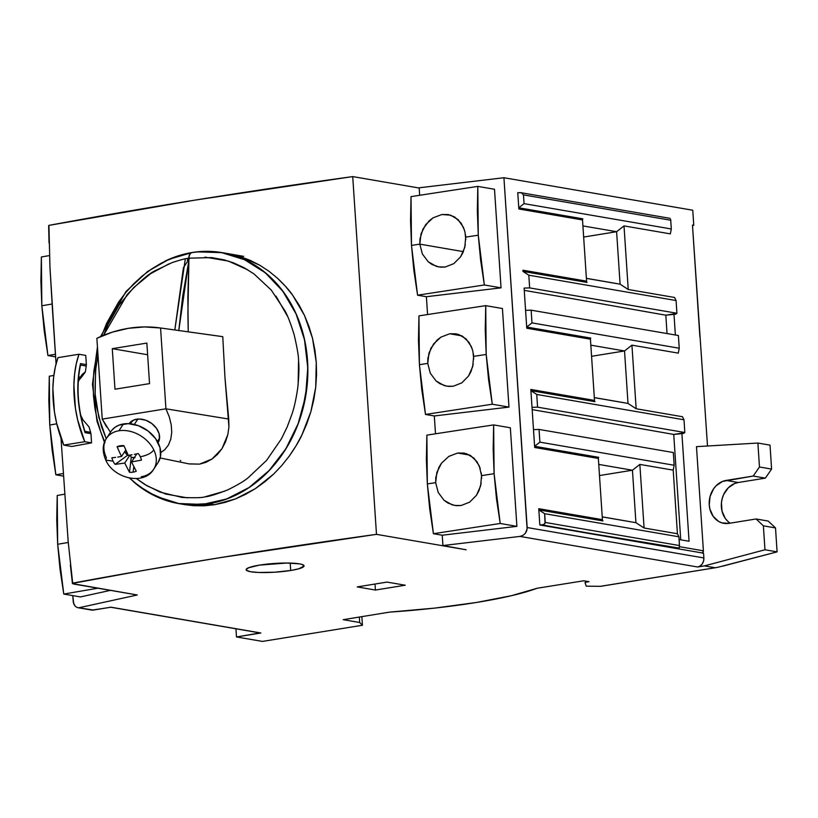 <?xml version="1.0" encoding="UTF-8"?>
<svg xmlns="http://www.w3.org/2000/svg" width="818" height="818" viewBox="0 0 818 818"><rect width="100%" height="100%" fill="white"/><g stroke="black" fill="none" stroke-linecap="round" stroke-linejoin="round"><path stroke-width="1.23" d="M290.697 570.483A29.019 4.376 -3.8 0 1 261.331 572.549A29.019 4.376 -3.8 0 1 246.157 569.727A29.019 4.376 -3.8 0 1 259.521 565.115L248.59 567.764L246.167 569.594L246.607 570.422L250.717 571.751L258.539 572.477L274.521 572.222L290.697 570.483L298.846 568.776L304.061 566.015L302.077 564.451L299.511 563.858L286.729 563.029L259.521 565.115A29.019 4.376 -3.8 0 1 288.887 563.05A29.019 4.376 -3.8 0 1 304.061 565.882A29.019 4.376 -3.8 0 1 290.697 570.483L290.206 563.081L290.697 570.483M49.295 376.219L49.765 425.023A11283.952 1701.931 -3.8 0 1 56.769 423.826A11283.952 1701.931 176.2 0 0 49.765 425.023L55.849 474.798A11278.737 1701.143 -3.8 0 1 63.354 473.51A11278.737 1701.143 -3.8 0 0 55.849 474.798L63.528 476.127L55.849 474.798L52.096 449.818L49.765 425.023L48.824 400.452L49.295 376.219A11278.737 1701.143 176.2 0 1 53.845 375.442A11278.737 1701.143 176.2 0 0 49.295 376.219M57.219 495.473L57.679 544.277A11283.952 1701.931 -3.8 0 1 68.242 542.467A11283.952 1701.931 176.2 0 0 57.679 544.277L63.763 594.052A11278.737 1701.143 -3.8 0 1 97.935 588.203A11278.737 1701.143 -3.8 0 0 63.763 594.052L80.461 596.925L63.763 594.052L60.021 569.072L57.679 544.277L56.739 519.706L57.219 495.473A11278.737 1701.143 176.2 0 1 64.724 494.184A11278.737 1701.143 176.2 0 0 57.219 495.473M41.37 256.964L41.841 305.768A11283.952 1701.931 -3.8 0 1 52.096 304.02A11283.952 1701.931 176.2 0 0 41.841 305.768L47.925 355.544A11278.737 1701.143 -3.8 0 1 55.43 354.255A11278.737 1701.143 -3.8 0 0 47.925 355.544L55.604 356.873L47.925 355.544L44.182 330.564L41.841 305.768L40.9 281.198L41.37 256.964A11278.737 1701.143 176.2 0 1 49.438 255.584A11278.737 1701.143 176.2 0 0 41.37 256.964M465.432 234.418L465.728 237.108A11283.952 1701.931 -3.8 0 1 478.274 235.195L477.334 210.645L477.804 186.392A11278.737 1701.143 176.2 0 0 411.025 196.617L410.554 220.88L411.495 245.42L413.836 270.226L417.579 295.196L426.393 296.709L501.045 287.844L426.393 296.709L427.579 314.541L426.393 296.709L417.579 295.196A11278.737 1701.143 -3.8 0 1 484.348 284.971L501.045 287.844L494.501 189.265L477.804 186.392L494.501 189.265L501.045 287.844L484.348 284.971L478.274 235.195A11283.952 1701.931 176.2 0 0 465.728 237.108L464.757 247.445L460.616 256.77L453.816 263.641L445.258 267.005L440.718 267.169L436.229 266.31L428.151 261.719L422.354 253.938L419.828 244.142A11283.952 1701.931 176.2 0 0 411.495 245.42L417.579 295.196A11278.737 1701.143 -3.8 0 1 484.348 284.971L480.606 260.012L478.274 235.195L477.804 186.392A11278.737 1701.143 176.2 0 0 411.025 196.617L411.495 245.42A11283.952 1701.931 -3.8 0 1 419.828 244.142L421.025 233.846L425.697 224.633L433.039 217.854L441.781 214.531L448.162 214.561L454.603 216.944L461.127 223.15L464.399 229.97M72.434 583.398L144.489 570.248L219.204 557.804L376.484 534.348L466.137 549.778L442.916 545.555L442.231 535.217L433.417 533.704A11278.737 1701.143 -3.8 0 1 500.197 523.479L516.894 526.352L510.34 427.773L493.643 424.9L510.34 427.773L516.894 526.352L500.197 523.479L494.113 473.704A11283.952 1701.931 176.2 0 0 481.567 475.616L480.606 485.943L476.475 495.258L469.675 502.14L461.137 505.504L456.597 505.677L452.098 504.829L444.01 500.238L438.203 492.456L435.667 482.651A11283.952 1701.931 176.2 0 0 427.333 483.929L433.417 533.704A11278.737 1701.143 -3.8 0 1 500.197 523.479L496.454 498.52L494.113 473.704L493.643 424.9A11278.737 1701.143 176.2 0 0 426.873 435.125L427.333 483.929A11283.952 1701.931 -3.8 0 1 435.667 482.651L436.863 472.354L441.546 463.121L448.898 456.352L457.651 453.029L469.9 455.135L457.651 453.029L464.01 453.07L470.462 455.462L476.966 461.669L480.248 468.479M473.356 353.673L473.653 356.362A11283.952 1701.931 -3.8 0 1 486.189 354.45L485.248 329.899L485.728 305.646A11278.737 1701.143 176.2 0 0 418.949 315.871L418.479 340.135L419.419 364.675L421.751 389.48L425.503 414.45L434.317 415.963L435.493 433.796L434.317 415.963L508.97 407.098L434.317 415.963L425.503 414.45A11278.737 1701.143 -3.8 0 1 492.272 404.225L508.97 407.098L502.426 308.519L485.728 305.646L502.426 308.519L508.97 407.098L492.272 404.225L486.189 354.45A11283.952 1701.931 176.2 0 0 473.653 356.362L472.681 366.689L468.55 376.004L461.761 382.885L453.213 386.249L448.673 386.423L444.174 385.575L436.086 380.983L430.278 373.192L427.753 363.396A11283.952 1701.931 176.2 0 0 419.419 364.675L425.503 414.45A11278.737 1701.143 -3.8 0 1 492.272 404.225L488.53 379.266L486.189 354.45L485.728 305.646A11278.737 1701.143 176.2 0 0 418.949 315.871L419.419 364.675A11283.952 1701.931 -3.8 0 1 427.753 363.396L428.939 353.1L433.632 343.877L440.974 337.098L449.726 333.775L461.976 335.881L449.726 333.775L456.086 333.816L462.538 336.208L469.051 342.415L472.323 349.225M463.356 251.637L419.828 244.142L463.356 251.637M481.168 483.285L478.908 490.831L476.475 495.258L469.675 502.14L461.137 505.504L454.655 505.442L447.855 502.998L444.01 500.238L438.203 492.456L435.667 482.651L435.8 477.446L438.816 467.507L441.546 463.121L448.898 456.352M473.254 364.03L470.984 371.576L468.55 376.004L461.761 382.885L453.213 386.249L446.74 386.188L439.941 383.744L436.086 380.983L430.278 373.192L427.753 363.396L427.886 358.192L430.892 348.253L437.047 340.094L440.974 337.098M79.765 367.405L80.501 365.053L86.248 366.045L86.36 364.613L80.491 363.601C75.777 385.554 77.301 408.571 85.082 432.661L80.501 415.605L78.068 397.323L78.099 379.47L80.491 363.601L80.501 365.053L80.491 363.601L86.36 364.613L85.757 355.421L78.957 354.245L76.319 363.642L74.612 374.01L73.896 385.104L75.44 408.366L77.669 419.961L84.765 441.7L91.565 442.865L90.951 433.673L89.009 426.884L83.037 420.002A30.225 15.839 -99.2 0 1 80.645 415.104L83.037 420.002L81.657 419.767L83.037 420.002L89.009 426.884L90.655 432.313L84.898 431.321L84.418 430.217M228.14 253.662L240.093 256.555L259.787 265.236L269.03 271.3L277.639 278.365C284.541 284.991 289.572 290.635 292.721 295.308L304.521 315.513L312.496 338.182L316.269 362.302L315.728 387.2L310.891 411.628L301.954 434.9C299.48 440.391 295.288 447.415 289.357 455.974L281.821 465.473L273.631 474.092L255.359 488.632L235.461 498.939L214.51 504.716L193.539 505.688L184.684 504.624M80.236 378.059L82.229 376.229L78.671 380.513L80.236 378.059M80.195 377.21L78.211 382.026A30.225 15.839 -99.2 0 1 79.499 378.591A30.225 15.839 -99.2 0 1 80.195 377.21L78.6 376.945L80.195 377.21L82.516 374.102L85.358 371.934L82.229 376.229L84.908 372.2M632.447 470.217L635.934 522.692L644.083 528.009L639.85 464.409L632.447 470.217L599.492 475.555L632.447 470.217L639.85 464.409L644.083 528.009L677.427 533.755L673.204 470.145L639.85 464.409L673.204 470.145L674.165 465.258L539.9 442.149L534.604 446.291L598.704 457.323L597.978 458.387L598.704 457.323L595.177 457.896L598.704 457.323L534.604 446.291L534.686 447.487L534.604 446.291L539.9 442.149L674.165 465.258L673.316 452.538L539.052 429.43L539.9 442.149L539.052 429.43L673.316 452.538L674.165 465.258L673.204 470.145L677.427 533.755L644.083 528.009L635.934 522.692L602.232 516.894L635.934 522.692L632.447 470.217L598.756 464.419L632.447 470.217M678.92 536.802L677.427 533.755L678.92 536.802L679.502 546.506L678.429 548.858L703.552 553.183L539.839 525.003L679.185 548.101L679.492 545.555L545.228 522.446L544.655 513.694L678.92 536.802L679.492 545.555L545.228 522.446L544.369 524.164L542.058 524.931L678.429 548.858L539.839 525.003L538.837 509.9L544.655 513.694L678.92 536.802M601.711 519.778L602.938 520.933L538.837 509.9L544.655 513.694L545.044 523.367L543.326 524.706L539.839 525.003L538.755 508.704L538.837 509.9L602.938 520.933L601.711 519.778M632.467 522.099L602.232 516.843L632.467 522.099M524.256 290.37L569.297 298.13L524.256 290.37M532.17 409.624L577.222 417.384L532.17 409.624M85.082 432.661L84.898 431.321L85.082 432.661L90.951 433.673L85.082 432.661M80.011 366.73L80.44 365.339M449.726 333.775L458.53 334.409L466.086 338.908L471.352 346.617L472.896 351.311L473.714 358.959M481.27 472.927L481.638 478.223M465.33 244.786L463.06 252.343L460.616 256.77L453.816 263.641L445.258 267.005L438.816 266.934L431.996 264.48L428.151 261.719L422.354 253.938L419.828 244.142L419.961 238.948L422.967 229.009L429.113 220.85L433.039 217.854M441.781 214.531L450.595 215.144L458.152 219.653L463.428 227.353L464.972 232.046L465.8 239.715M602.416 519.665L598.888 520.238L602.416 519.665L598.357 458.448L602.416 519.665L538.755 508.704L602.416 519.665M594.502 400.411L590.964 400.984L594.502 400.411L590.432 339.194L594.502 400.411L530.831 389.45L530.913 390.646L595.013 401.679L593.786 400.523L595.013 401.679L530.913 390.646L536.731 394.44L683.991 419.787L684.83 432.507L683.613 433.428L673.746 434.45L575.831 417.139L673.746 434.45L680.74 539.829L673.746 434.45L681.875 433.131L689.063 541.25L681.875 433.131L683.613 433.428L684.83 432.507L537.579 407.159L684.83 432.507L683.991 419.787L536.731 394.44L537.579 407.159L536.731 394.44L530.913 390.646L530.831 389.45L594.502 400.411M586.578 281.157L583.05 281.729L586.578 281.157L582.518 219.94L586.578 281.157L522.917 270.196L522.988 271.392L587.089 282.425L585.862 281.269L587.089 282.425L522.988 271.392L528.806 275.185L676.067 300.533L676.915 313.253L675.688 314.173L665.821 315.196L567.907 297.885L665.821 315.196L667.048 333.56L665.821 315.196L673.96 313.877L675.361 334.991L673.96 313.877L675.688 314.173L676.915 313.253L529.655 287.905L676.915 313.253L676.067 300.533L528.806 275.185L529.655 287.905L528.806 275.185L522.988 271.392L522.917 270.196L586.578 281.157M616.629 283.539L586.394 278.335L616.629 283.539M524.103 288.089L529.655 287.905L524.103 288.089L525.575 310.349L531.138 310.175L678.388 335.513L531.138 310.175L531.976 322.895L679.237 348.233L678.388 335.513L679.237 348.233L678.275 353.131L631.936 345.155L624.533 350.963L590.831 345.165L624.533 350.963L591.567 356.3L624.533 350.963L631.936 345.155L636.159 408.755L628.009 403.438L624.533 350.963L628.009 403.438L636.159 408.755L682.498 416.73L683.991 419.787L682.498 416.73L636.159 408.755L631.936 345.155L678.275 353.131L679.237 348.233L531.976 322.895L531.138 310.175L525.575 310.349L526.772 328.233L526.69 327.047L531.976 322.895L526.69 327.047L524.103 288.089M624.543 402.793L594.318 397.589L624.543 402.793M533.5 429.603L539.052 429.43L533.5 429.603L534.604 446.291L532.017 407.344L537.579 407.159L532.017 407.344L533.5 429.603M586.895 582.007L586.854 581.301L586.895 582.007L589.001 581.67L583.807 580.78L589.001 581.67L586.895 582.007A4.029 0.603 -3.8 0 0 585.044 582.651A4.029 0.603 -3.8 0 1 585.044 582.651L586.895 582.007M702.539 553.009A2.413 2.025 -80.2 0 0 703.398 550.8L696.476 446.648L757.887 443.049L759.472 466.996L753.225 476.045L765.351 478.131L771.599 469.082L759.472 466.996L753.225 476.045L722.58 481.413L716.19 485.688L713.593 488.806L710.096 496.414L709.247 504.849L709.881 508.98L713.122 516.281L718.562 521.383L721.854 522.855L728.971 523.356L756.077 518.97L763.378 525.831L775.505 527.917L768.204 521.056L756.077 518.97L763.378 525.831L764.973 549.778L704.4 565.903L715.229 567.764L600.494 586.322L586.22 586.169L585.044 582.62M457.651 453.029L466.454 453.663L474.011 458.162L479.276 465.871L481.567 475.616A11283.952 1701.931 -3.8 0 1 494.113 473.704L493.172 449.154L493.643 424.9A11278.737 1701.143 176.2 0 0 426.873 435.125L426.393 459.389L427.333 483.929L429.675 508.735L433.417 533.704L442.231 535.217L442.916 545.555L519.911 536.414L697.621 566.997A8.057 6.759 -80.2 0 0 703.869 557.948L527.16 527.538L526.772 530.647L525.258 533.428L522.845 535.453L519.911 536.414L697.621 566.997L700.177 565.974L702.253 563.899L703.552 561.076L703.869 557.948L703.552 553.183L703.869 557.948L527.16 527.538L503.929 177.731L419.164 187.792L419.654 195.287L419.164 187.792L503.929 177.731L527.109 529.103L525.258 533.428L522.845 535.453L519.911 536.414L442.916 545.555L466.137 549.778L376.484 534.348L352.722 176.586L376.484 534.348A1612.125 243.15 -3.8 0 0 72.69 583.132L68.191 541.813L60.992 438.08L68.191 541.813L72.69 583.132M670.617 219.367L670.729 220.236L670.617 219.367M523.479 194.888L670.729 220.236L671.312 228.979L524.052 203.641L523.479 194.888L670.729 220.236L671.312 228.979L670.351 233.876L624.011 225.901L616.608 231.709L582.907 225.911L616.608 231.709L583.653 237.046L616.608 231.709L624.011 225.901L628.234 289.5L620.095 284.183L616.608 231.709L620.095 284.183L628.234 289.5L674.584 297.476L676.067 300.533L674.584 297.476L628.234 289.5L624.011 225.901L670.351 233.876L671.312 228.979L524.052 203.641L518.765 207.792L518.847 208.979L517.763 192.68L521.27 192.751L523.479 194.888L524.052 203.641L518.765 207.792L517.763 192.68L521.27 192.751L523.479 194.888M582.866 218.825L518.765 207.792L582.866 218.825L582.14 219.878L582.866 218.825L579.338 219.388L582.866 218.825M586.394 278.386L620.095 284.183L586.394 278.386M590.79 338.079L526.69 327.047L590.79 338.079L590.064 339.133L590.79 338.079L587.252 338.642L590.79 338.079M594.318 397.64L628.009 403.438L594.318 397.64M90.951 433.673L91.565 442.865A1612.125 243.15 176.2 0 0 71.8 446.485A1612.125 243.15 -3.8 0 1 91.565 442.865L84.765 441.7L63.763 445.094L71.8 446.485L63.763 445.094L56.657 423.366L54.428 411.761L52.884 388.499L53.61 377.415L55.307 367.037L57.955 357.65A75.767 39.704 80.8 0 0 63.763 445.094L84.765 441.7A75.767 39.704 -99.2 0 1 78.957 354.245L57.955 357.65L78.957 354.245L85.757 355.421L86.36 364.613M110.236 607.15L260.881 632.999L111.033 607.201A2.413 2.025 99.8 0 1 110.461 607.201L260.318 632.989A2.413 2.025 -80.2 0 0 260.881 632.999L236.484 636.946L262.476 641.414L362.435 625.249L361.863 616.67L362.435 625.249L359.685 622.518L359.317 617.079L359.685 622.518L343.223 619.676L389.429 612.14A169.254 25.532 -3.8 0 0 537.16 588.244L583.807 580.78L537.16 588.244L511.495 595.688L476.505 602.467L434.787 608.091L389.429 612.14L343.223 619.676L359.685 622.518L362.435 625.249L262.476 641.414L236.484 636.946L235.952 628.797L236.484 636.946L260.093 632.938M77.168 607.529L75.174 606.21L77.168 607.529L93.405 610.054L77.792 607.682L91.514 610.044A8.057 6.759 -80.2 0 0 93.405 610.054L111.033 607.201L92.076 610.116M73.753 603.909L72.751 595.606L73.323 602.488L75.174 606.21L73.753 603.909M405.227 585.218L375.411 590.044L375.012 584.032L375.411 590.044L357.221 586.915L387.037 582.089L405.227 585.218L387.037 582.089L357.221 586.915L375.411 590.044L405.227 585.218M516.894 526.352L442.231 535.217L516.894 526.352M598.357 458.448L534.686 447.487L598.357 458.448M532.017 407.344L530.913 390.646L532.017 407.344M590.432 339.194L526.772 328.233L590.432 339.194M582.518 219.94L518.847 208.979L582.518 219.94M519.982 192.608L521.27 192.751M689.063 541.25L679.093 539.543L689.063 541.25M702.284 553.203L703.398 550.8L679.492 546.68L703.398 550.8L696.476 446.648L757.887 443.049L770.014 445.135L757.887 443.049L759.472 466.996L771.599 469.082L770.014 445.135L771.599 469.082L765.351 478.131L753.225 476.045L726.118 480.422L738.245 482.508L765.351 478.131L738.245 482.508A21.759 18.241 -80.2 0 0 721.813 500.238A21.759 18.241 -80.2 0 0 730.188 523.162M722.447 566.23L777.1 551.864L764.973 549.778L777.1 551.864L775.505 527.917L763.378 525.831L764.973 549.778L704.4 565.903L697.621 566.997L704.4 565.903L715.229 567.764L717.478 567.385L601.445 586.148M707.509 446.004L692.468 225.114L693.766 225.328L692.785 225.359M699.881 336.811L692.468 225.114L699.881 336.811M717.478 567.385L777.1 551.864L775.505 527.917L768.204 521.056L756.077 518.97L728.971 523.356A21.759 18.241 99.8 0 1 723.848 523.336A21.759 18.241 99.8 0 1 709.226 501.823A21.759 18.241 99.8 0 1 726.118 480.422L738.245 482.508L734.707 483.499L728.317 487.773L723.664 494.512L722.222 498.499L721.445 502.692L722.008 511.066L725.249 518.367L727.744 521.25M600.933 586.281L715.229 567.764M110.41 590.361L80.461 596.925L110.41 590.361M73.702 584.042L137.281 594.983L79.418 607.641L137.281 594.983L72.526 583.643M90.655 432.313L84.898 431.321C77.638 408.284 76.156 386.27 80.461 365.278M86.248 366.045L85.358 371.934L86.248 366.045L80.501 365.053M52.434 309.102L49.959 267.333L48.927 225.379L49.959 267.333L56.064 363.867L52.434 309.102M600.494 586.322L586.22 586.169L585.044 582.672M419.174 188.028L352.722 176.586A1612.125 243.15 176.2 0 0 48.927 225.379L195.451 200.042L352.722 176.586L419.174 188.028M693.766 225.328L692.764 210.226L503.929 177.731L692.764 210.226L693.766 225.328M228.007 253.641L240.093 256.555L250.134 260.328L259.787 265.236L269.03 271.3L277.639 278.365L285.543 286.372L292.721 295.308L299.102 305.094L304.521 315.513L308.999 326.546L312.496 338.182L314.92 350.124L316.269 362.302L316.546 374.726L315.728 387.2L313.836 399.501L310.891 411.628L306.893 423.519L301.954 434.9L296.106 445.718L289.357 455.974L281.821 465.473L273.631 474.092L264.787 481.833L255.359 488.632L245.574 494.338L235.461 498.939L225.032 502.426L214.51 504.716L204.009 505.81L193.539 505.688L183.191 504.348M208.815 503.735L214.531 504.716L208.815 503.735L219.275 501.434L229.541 497.937L239.541 493.295L249.153 487.548L258.304 480.739L266.893 472.947L274.848 464.235L282.087 454.696L288.539 444.419L294.132 433.509L298.836 422.068L302.588 410.196L305.359 398.018L307.118 385.646L307.854 373.202L307.548 360.81L306.218 348.58L303.867 336.627L300.513 325.083L296.208 314.051L290.973 303.631L284.869 293.938L277.946 285.042L270.288 277.057L261.954 270.032L253.028 264.061L243.59 259.173L233.743 255.441L223.57 252.885L213.181 251.545L202.67 251.412L192.128 252.506A127.352 106.749 99.8 0 1 222.077 252.619A127.352 106.749 99.8 0 1 307.66 378.519A127.352 106.749 99.8 0 1 208.815 503.735A127.352 106.749 99.8 0 1 178.876 503.622A127.352 106.749 99.8 0 1 133.17 481.465L147.925 492.18L157.353 497.068L167.209 500.8L177.373 503.356L187.762 504.696L198.283 504.829L208.815 503.735M110.44 432.293L102.24 419.102L96.872 338.294A149.121 125.001 99.8 0 1 128.395 328.315L112.424 332.128L96.872 338.294L102.24 419.102L165.931 408.806L169.265 416.843L171.218 424.787L171.739 432.323L170.788 439.174L168.426 445.053L164.715 449.747L160.757 452.579L164.715 449.747L168.426 445.053L170.788 439.174L171.739 432.323L171.218 424.787L169.265 416.843L165.931 408.806L160.563 327.987L144.541 326.934L128.395 328.315A149.121 125.001 99.8 0 1 160.144 327.936A149.121 125.001 99.8 0 1 160.563 327.987L221.044 336.413M130.829 421.781A17.331 12.812 -146.7 0 0 130.43 423.806L130.553 422.916M129.101 423.693A17.331 12.812 33.3 0 1 136.637 419.215A17.331 12.812 33.3 0 1 154.878 426.331A17.331 12.812 33.3 0 1 158.078 442.702L159.418 439.225L159.121 433.785L156.453 428.274L151.8 423.53L145.89 420.288L139.612 419.031L133.927 419.941L129.101 423.693M189.367 258.611L183.416 267.742L174.817 329.971L185.338 258.733M178.784 330.533L188.784 261.198L182.711 296.044L178.784 330.533M158.385 440.943L157.445 441.536A17.331 12.812 -146.7 0 0 159.142 440.36M114.98 389.215L149.541 383.622L146.851 343.079L149.541 383.622L114.98 389.215L112.281 348.673L147.618 354.746L112.281 348.673L146.851 343.079L112.281 348.673L114.98 389.215M106.626 426.965L102.24 419.102L165.931 408.806L228.713 419.051L165.931 408.806L160.563 327.987L222.762 336.668L224.981 377.752L222.762 336.668M228.928 426.873L224.981 377.752L228.733 419.051L228.928 426.873L227.833 434.624L228.928 426.873M221.985 448.663L227.833 434.624L225.502 441.955L221.985 448.663L217.455 454.409L212.046 459.021L221.985 448.663M160.154 457.968L189.162 463.918L199.541 464.133L212.046 459.021L205.993 462.313L199.541 464.133L188.999 463.888M187.281 260.175L188.938 258.14C189.203 254.858 190.267 253.007 192.138 252.588C190.267 253.007 189.203 254.858 188.938 258.14L187.895 313.601L188.242 331.842L187.864 297.159L188.784 261.198M180.747 460.8L180.144 460.462M169.121 263.785L150.563 273.713L133.723 287.558L119.254 304.909L107.812 325.053L103.589 335.319L127.168 294.582C140.318 280.922 149.837 272.875 155.706 270.451L171.872 262.711C179.653 260.073 185.267 258.57 188.733 258.202C188.978 254.909 190.042 253.048 191.913 252.629C190.042 253.048 188.978 254.909 188.733 258.202M97.976 354.848L95.532 370.636L95.164 394.194L98.763 417.068L106.228 438.724L101.473 426.485L96.739 407.384C94.908 403.397 94.632 390.022 95.91 367.262L97.976 354.838M298.13 384.552L298.56 360.84C299.235 367.016 298.959 376.045 297.742 387.926C296.014 399.501 294.061 408.315 291.873 414.358L287.179 426.955L281.372 438.908L266.627 460.329L248.345 477.589C244.418 480.964 237.465 485.094 227.506 489.982C215.594 494.542 208.109 496.812 205.042 496.782C202.782 497.763 195.154 497.988 182.148 497.446L160.083 492.129L144.694 484.43L136.442 478.602L147.189 485.923L165.481 494L187.434 497.845M205.042 496.782L224.776 491.148M287.588 316.402L275.963 296.106M247.977 269.94L228.386 261.085L204.929 257.118M129.428 478.049L138.937 486.107L155.86 496.291L178.713 503.51L202.659 504.44L226.586 498.99L249.091 487.497L269.183 470.483L285.799 448.888L298.151 423.683L305.595 396.26L307.772 367.752L304.5 339.726L296.014 313.805L282.711 291.106L265.329 272.803L244.633 259.756L221.77 252.67L197.782 251.862L191.77 252.639L168.927 259.347L147.639 271.443L126.013 291.494L100.583 336.587M188.938 258.171L211.709 257.588L224.152 259.868L233.764 262.956L244.173 267.762L253.999 273.928L271.29 290.093L284.848 310.687C287.404 314.94 290.492 322.916 294.122 334.634C297.21 347.854 298.682 356.597 298.56 360.84M197.782 251.862L192.138 252.588M192.128 252.506L181.678 254.807L164.868 261.187A127.352 106.749 99.8 0 1 192.128 252.506M196.627 251.975L213.253 251.658L223.58 252.987L233.672 255.513L243.539 259.255L252.946 264.122L261.811 270.042L270.134 277.026L277.823 285.032L284.695 293.856L290.789 303.478L296.055 313.907L300.37 324.889L303.713 336.331L306.085 348.243L307.456 360.482L307.783 372.793L307.087 385.166L302.64 409.736L298.928 421.587L294.235 433.1L288.631 444.092L282.179 454.43L274.95 463.99L266.985 472.732L258.355 480.595L249.173 487.446L239.572 493.193L229.664 497.804L219.428 501.301L208.958 503.622L188.038 504.634L177.629 503.315L167.486 500.8L148.273 492.293L139.316 486.342L129.622 478.09M105.052 442.691L100.706 431.689L97.311 420.166L94.919 408.315L93.518 396.157L93.16 383.734L93.835 371.341L97.598 349.235M101.473 336.208L106.606 323.355L118.641 301.985L125.86 292.415L133.835 283.662L142.475 275.799L151.667 268.938L161.258 263.171L171.177 258.508L181.402 254.981M234.786 255.257L235.891 255.349M108.109 436.25A28.211 20.849 33.3 0 1 118.937 430.769A28.211 20.849 33.3 0 1 153.815 449.931A28.211 20.849 33.3 0 1 153.682 469.246L158.15 462.436A28.211 20.849 -146.7 0 0 153.201 435.677A28.211 20.849 -146.7 0 0 123.406 423.959L118.937 430.769A28.211 20.849 33.3 0 0 106.504 438.295A28.211 20.849 33.3 0 0 106.371 457.599L105.767 460.094L113.068 461.168A16.186 11.963 -146.7 0 0 115.093 464.379L124.725 463.049L129.489 472.293A16.186 11.963 -146.7 0 0 133.078 472.16A16.186 11.963 -146.7 0 0 136.269 471.199L131.504 461.955L141.453 460.125A16.186 11.963 -146.7 0 0 140.287 456.771C146.811 455.524 151.32 453.244 153.815 449.931A28.211 20.849 33.3 0 1 152.076 471.28M137.864 419.072L134.326 424.46L137.864 419.072M136.269 471.199A16.186 11.963 33.3 0 1 133.078 472.16A16.186 11.963 33.3 0 1 129.489 472.293L124.725 463.049L115.093 464.379L127.608 455.278L124.817 451.475A8.057 5.961 -146.7 0 0 127.608 455.278L115.093 464.379A16.186 11.963 33.3 0 1 113.068 461.168L105.767 460.094C113.835 478.796 144.336 485.616 153.682 469.246A28.211 20.849 33.3 0 1 141.248 476.761M133.078 472.16L133.835 466.659L133.078 472.16M132.056 454.757L128.314 455.381L127.945 454.624M126.79 452.201L125.451 449.317M117.086 446.74A16.186 11.963 33.3 0 1 120.369 445.759A16.186 11.963 33.3 0 1 123.866 445.646A16.186 11.963 -146.7 0 0 117.086 446.74L121.401 446.229L117.086 446.74L119.254 451.689L117.086 446.74M123.559 446.025L121.401 446.229L123.559 446.025M123.866 445.646L128.314 455.381L130.062 455.094M138.262 453.55A16.186 11.963 33.3 0 1 140.287 456.771A16.186 11.963 -146.7 0 0 138.262 453.55L134.326 454.348M119.796 456.751L121.534 456.475L119.254 451.689L121.534 456.475L125.767 450.023L121.534 456.475L117.782 457.068M131.872 462.712L131.504 461.955L136.811 453.867L131.504 461.955L141.453 460.125L140.993 458.469L141.453 460.125A16.186 11.963 33.3 0 0 141.309 459.501A16.186 11.963 33.3 0 0 140.287 456.771C146.811 455.524 151.32 453.244 153.815 449.931A28.211 20.849 33.3 0 0 118.937 430.769L123.406 423.959A28.211 20.849 -146.7 0 0 110.972 431.485L106.504 438.295C102.393 444.286 102.148 451.556 105.767 460.094M115.655 457.374L111.902 457.814A16.186 11.963 -146.7 0 0 113.068 461.168A16.186 11.963 33.3 0 1 111.902 457.814M134.438 467.845L133.835 466.659M124.725 463.049L129.929 455.115L124.725 463.049M127.608 455.278L128.211 455.176M134.295 457.691A8.057 5.961 -146.7 0 1 131.248 457.282L129.489 472.293L131.248 457.282L130.185 455.074L131.248 457.282L135.072 457.61M112.107 429.971L115.174 427.18L118.988 425.156L128.242 423.652L138.457 425.708L148.078 430.994L155.645 438.714L160.001 447.681L160.481 456.546L158.089 462.518M670.054 218.345L520.913 192.68M72.424 583.479L70.379 564.962M49.029 242.926L48.661 225.707M243.682 256.341L222.077 252.619M160.144 327.936L221.034 336.413M97.444 346.893L92.444 384.378L97.025 421.331L104.448 442.364M184.776 504.634L178.876 503.622M159.551 438.254L157.424 441.495M132.598 420.564L130.471 423.806"/></g></svg>
